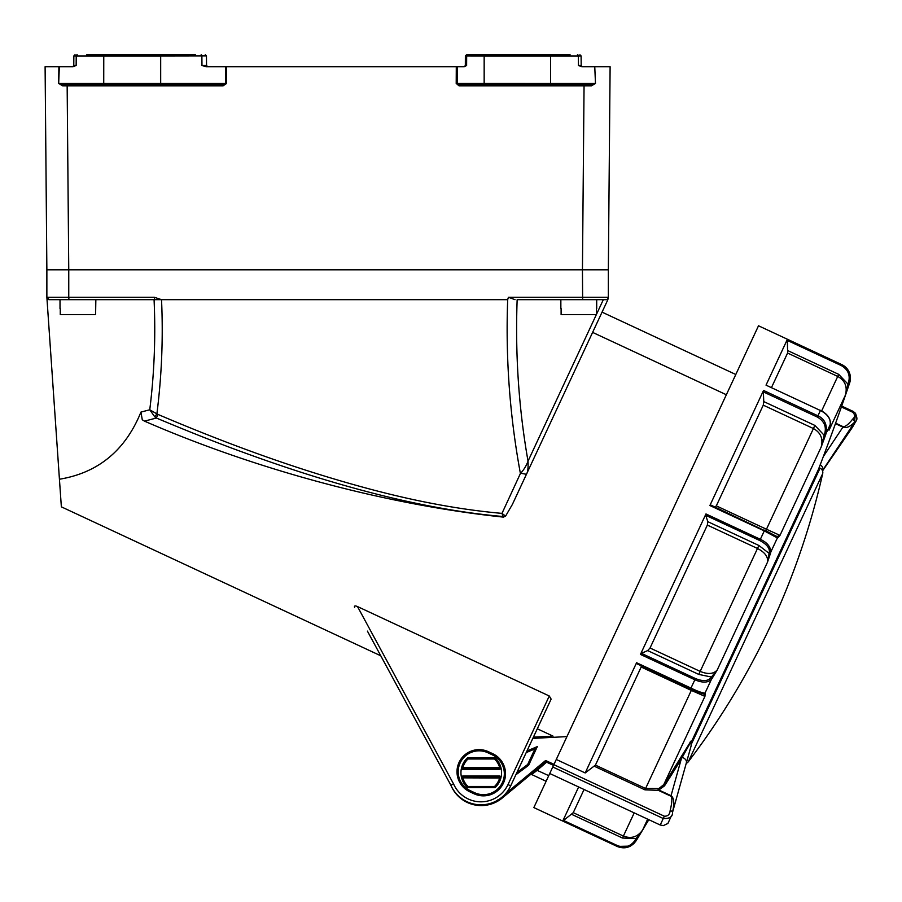 <?xml version="1.0" encoding="UTF-8"?>
<svg xmlns="http://www.w3.org/2000/svg" width="902" height="902" viewBox="0 0 902 902"><rect width="100%" height="100%" fill="white"/><g stroke="black" fill="none" stroke-linecap="round" stroke-linejoin="round"><path stroke-width="1.35" d="M841.374 406.96L852.706 412.248L853.112 411.38L841.69 406.058M818.452 469.39A2299.446 2299.446 0 0 0 849.65 382.944A14.928 14.928 0 0 0 841.814 364.622L758.514 325.78L553.851 764.682L533.849 807.583L617.148 846.426L562.747 821.057L563.513 820.448L617.52 845.625C624.827 848.263 630.678 846.482 635.076 840.292L636.214 840.641A2299.446 2299.446 0 0 0 648.809 819.692M703.436 693.683L690.639 688.812L636.643 663.624L636.575 662.733L585.184 772.946L556.286 759.461M705.962 513.948L760.352 539.306C767.072 542.463 770.579 546.657 770.872 551.877A1.195 1.015 -166.5 0 1 769.35 552.328C769.846 548.1 766.655 544.165 759.788 540.535L705.781 515.346L705.962 513.948L640.454 654.412L641.435 653.352L695.431 678.541C702.613 681.438 707.732 681.247 710.776 677.943A1.195 0.992 35.9 0 1 711.419 679.375C707.935 682.859 702.41 682.994 694.856 679.77L640.454 654.412M763.543 390.442L817.945 415.811C824.687 418.911 827.393 424.808 826.074 433.501L824.755 433.501C826.559 426.466 824.09 420.997 817.347 417.074L763.351 391.896L763.543 390.442L709.885 505.526L710.607 504.951L776.769 536.408M775.821 364.126L787.345 339.411L766.023 385.143L820.414 410.511L766.023 385.143M549.746 773.499L660.23 825.014L549.746 773.499M578.644 786.972L562.747 821.057M710.776 677.943A2297.146 1269.035 25 0 0 711.43 677.03L698.768 674.414L700.178 671.392C707.912 674.583 713.606 674.098 717.248 669.938L712.073 678.473A2298.341 1269.689 -155 0 1 711.419 679.375L704.992 693.142A2298.341 178.946 25 0 0 705.251 693.097L704.924 696.367L703.695 693.627M712.073 678.473A1.195 0.992 35.8 0 0 711.43 677.03L717.248 669.938L767.523 562.115C768.267 556.884 764.93 552.34 757.5 548.472L758.898 545.485L769.102 553.366A1.195 1.015 13.6 0 0 770.624 552.915L767.523 562.115L769.102 553.366A2297.146 1201.43 -155 0 0 769.35 552.328M776.926 536.577L779.993 535.382L777.513 538.122A2298.341 98.87 -155 0 0 777.366 537.953L764.276 530.895L709.885 505.526M765.798 530.692L766.463 529.248L779.993 535.382L821.181 447.042C823.334 438.8 820.752 432.633 813.424 428.54L814.878 425.417L824.169 435.26L825.488 435.249L821.181 447.042L824.169 435.26A2297.146 2122.812 -155 0 0 824.755 433.501M829.152 429.228L829.829 425.947A2298.341 1429.67 -155 0 0 830.156 424.741C830.967 419.013 827.72 414.277 820.414 410.511L817.347 417.074M829.242 428.461L829.028 430.22L845.399 395.11C847.609 386.755 845.05 380.52 837.732 376.427L838.691 374.353L848.883 385.064L845.399 395.11L847.88 384.421A2297.146 2233.352 25 0 0 848.5 382.583C850.462 375.209 848.083 369.549 841.352 365.603L787.356 340.426L787.581 350.517L838.691 374.353M787.356 340.426L787.345 339.411L841.735 364.78C848.5 367.836 851.093 373.98 849.515 383.215L848.5 382.583M771.526 387.465L787.581 353.043L787.581 350.517M820.504 410.309C827.833 414.221 831.069 419.002 830.19 424.65L830.19 424.65A1.195 0.925 -164.7 0 1 830.156 424.741L826.074 433.501A2298.341 2123.917 25 0 1 825.488 435.249M763.351 391.896L763.768 401.593L814.878 425.417M714.508 507.217L716.312 505.864L763.272 405.156L763.768 401.593M759.788 540.535L764.625 530.139L777.141 536.679A1.195 1.184 137.1 0 1 777.366 537.953L770.872 551.877A2298.341 1202.05 25 0 1 770.624 552.915M705.781 515.346L707.777 521.649L758.898 545.485M698.768 674.414L647.659 650.59L650.038 648.008L707.348 525.088L707.777 521.649M647.659 650.59L641.435 653.352M636.643 663.624L636.575 662.733L690.977 688.102C697.663 691.304 702.342 692.984 704.992 693.142A1.195 1.184 -101.3 0 1 704.169 693.773L704.169 693.773C706.322 695.352 693.785 690.436 690.639 688.812L695.431 678.541M704.304 693.739A1.195 1.184 -101.5 0 0 705.251 693.097M777.513 538.122A1.195 1.184 -42.7 0 0 777.22 536.769M849.65 382.944L849.515 383.215A2298.341 2234.513 -155 0 1 848.883 385.064M585.184 772.946L595.433 765.11L645.573 788.495L658.843 788.562L663.771 784.616L704.924 696.367L691.315 690.402L691.811 689.353M595.433 765.11L641.175 667.018L641.108 664.898M647.67 819.151L642.585 830.054L637.229 838.973A2298.341 2214.387 25 0 1 636.226 840.619C631.152 847.508 624.793 849.447 617.148 846.426L630.408 846.11L636.214 840.641M690.064 742.12A1.195 0.846 -148.8 0 0 690.143 742.887A6.573 3.755 16 0 1 691.135 745.83L691.022 741.624L681.247 759.089A2300.63 1796.604 -155 0 1 664.492 785.879A1.195 0.744 -147.3 0 1 663.771 784.616A2299.435 1795.679 25 0 0 680.525 757.838L690.966 741.106M635.076 840.292A2297.146 2213.237 -155 0 0 636.068 838.646L622.47 838.037L571.361 814.202L573.255 812.668L623.395 836.064C631.231 839.04 637.624 837.033 642.585 830.054L636.068 838.646L637.229 838.973M573.255 812.668L584.056 789.498M571.361 814.202L563.513 820.448M681.608 756.068A1.195 0.755 -148.6 0 0 682.25 757.285A6.573 4.07 15.6 0 1 686.399 762.607L686.399 762.607A6.573 4.07 15.6 0 1 686.264 762.968M552.779 766.993L663.263 818.509C669.724 818.768 672.802 816.75 672.486 812.443C674.561 803.31 674.076 797.729 671.043 795.699L670.829 796.162C672.385 797.605 672.159 802.385 670.163 810.515C669.825 814.416 667.886 816.31 664.334 816.209L553.851 764.682M670.163 810.515A2.988 1.33 -165.1 0 1 672.486 812.443A6.573 4.07 15.6 0 1 672.441 812.657L691.135 745.83A6.573 3.755 16 0 1 691.011 746.146M663.477 825.612L660.23 825.014L664.334 816.209M664.492 785.879L658.336 790.332L644.953 789.848L594.362 766.26M852.706 412.248C855.186 414.695 855.164 416.983 852.672 419.114C848.59 424.312 845.399 426.826 843.122 426.68L842.919 427.12C846.313 428.382 850.146 426.77 854.431 422.283A6.573 3.394 33.6 0 1 854.284 422.779C856.821 419.577 855.953 421.437 851.68 428.349A6.573 4.07 34.4 0 1 851.488 428.687L851.488 428.687A6.573 4.07 34.4 0 1 851.353 428.856L852.954 426.42M820.279 464.631A6.573 3.394 33.6 0 1 822.883 469.987L854.284 422.779M852.672 419.114A2.988 2.018 37.3 0 1 854.431 422.283L855.558 413.364L853.112 411.391L855.524 413.319C858.242 421.471 856.968 418.156 851.488 428.687L822.545 470.912M822.444 470.641L822.883 469.987M657.998 788.912L658.336 790.332L670.829 796.162M658.843 788.562A1.195 0.598 -111.8 0 0 659.159 790.152L671.043 795.699L681.247 759.089A1.195 0.744 -148.6 0 1 680.525 757.838L680.525 757.838M497.848 799.86L501.535 798.586A32.855 32.855 0 0 1 481.262 805.587A32.855 32.855 0 0 0 502.234 798.033L545.101 762.472L502.234 798.033A32.855 32.855 0 0 1 501.535 798.586A5.976 5.976 0 0 1 498.276 799.848L498.276 799.848M536.837 770.207L546.432 762.134A1.195 1.116 172.4 0 0 545.225 762.291L545.597 760.51L546.341 762.359L537.118 770.353A100163.695 3252.533 24.5 0 1 548.743 775.652M544.436 736.584L551.596 736.212M553.061 736.133L537.299 728.782L533.386 737.159L551.325 736.224M542.17 736.708L535.157 737.069M542.429 736.686L544.707 736.708M542.519 736.686L540.557 736.787L542.519 736.686M548.596 736.37L544.199 736.596M536.825 770.218L535.585 770.364L545.101 762.472A1.195 1.127 -129.7 0 1 546.341 762.359M516.902 772.518L527.67 764.49L534.931 748.919L526.193 752.584L534.931 748.919L527.67 764.49L528.628 765.268L515.831 774.807M537.118 770.353C529.801 775.968 529.801 775.957 537.13 770.342C529.801 775.968 529.801 775.957 537.13 770.342M534.931 748.919L537.321 746.608L528.628 765.268M481.262 805.587A32.855 32.855 0 0 1 451.034 785.608A32.855 32.855 0 0 0 481.262 805.587M691.214 742.245L819.208 467.766L820.065 468.161A4.781 4.781 0 0 1 822.703 473.55L688.305 761.762A4.781 4.781 0 0 1 686.197 763.34M735.795 374.499L602.051 312.137M726.358 394.749L592.614 332.387M605.253 299.656L607.869 299.667L512.381 504.432L505.605 516.091L503.429 517.117C385.053 504.635 254.364 468.972 144.478 421.133L142.279 419.78L140.949 412.09C125.333 450.436 98.16 472.817 59.431 479.233L61.359 506.845L380.768 655.788L367.407 631.107L450.865 785.225L380.768 655.788M357.508 606.572L453.548 783.906A29.867 29.867 0 0 0 507.984 784.582L510.69 785.845L551.133 699.118L549.284 695.994L357.508 606.572C355.027 605.501 354.058 605.806 354.599 607.474M514.039 500.892L526.34 474.508M608.343 298.235L607.565 299.994M226.616 83.424L225.782 83.435L225.613 66.714L226.447 66.714L226.616 83.424L223.144 85.814L67.154 85.814L68.755 269.799L46.87 269.799L68.755 269.799L68.755 297.277L46.87 297.277L46.87 269.799L46.87 297.277A2.39 2.39 0 0 0 49.26 299.667L154.58 299.667L154.377 297.277L161.526 299.667C163.273 337.585 161.729 375.649 156.892 413.849L149.755 409.779C154.298 373.405 155.742 336.705 154.073 299.667L49.26 299.667L46.87 297.277L59.431 479.233M503.429 517.117L503.079 516.508C475.816 514.208 446.062 509.641 413.815 502.809C386.913 497.126 357.666 489.549 326.062 480.067C299.52 472.107 270.904 462.5 240.225 451.248C216.074 442.431 188.123 431.359 156.384 418.032L144.478 421.133M596.447 314.415L603.325 299.667L596.696 299.667L605.952 299.667L517.15 299.667C515.143 354.768 518.774 408.595 528.031 461.136C528.346 467.687 527.817 472.073 526.441 474.294L520.702 473.223C523.961 469.615 526.407 465.579 528.031 461.136L596.357 314.595M596.696 308.619L596.696 299.667L517.15 299.667M157.884 414.39L156.384 418.032L154.783 416.837L156.892 413.849L157.884 414.39C218.036 440.029 274.231 460.787 326.468 476.662C357.835 486.212 386.789 493.856 413.319 499.595C444.325 506.304 473.888 510.904 501.986 513.385L504.816 515.549A2.988 2.03 138.7 0 1 503.079 516.508L501.986 513.385L520.409 473.505C509.765 415.957 505.526 358.004 507.691 299.667L508.401 297.277L608.343 297.277A2.39 2.39 0 0 1 605.952 299.667M520.702 473.223L526.441 474.305M515.042 299.667L508.401 297.277M504.816 515.549L505.605 516.091M458.193 771.729A20.904 20.904 0 0 0 470.258 790.671L474.587 792.7A20.904 20.904 0 0 0 502.369 782.586A20.904 20.904 0 0 0 492.255 754.805L487.926 752.787A20.904 20.904 0 0 0 458.193 771.729A20.904 20.904 0 0 0 470.258 790.671L469.75 791.764A22.099 22.099 0 0 1 456.998 771.729A22.099 22.099 0 0 1 488.433 751.704L492.763 753.722A22.099 22.099 0 0 1 503.451 783.094A22.099 22.099 0 0 1 474.08 793.783L469.75 791.764M510.69 785.845A32.855 32.855 0 0 1 450.865 785.225A32.855 32.855 0 0 0 451.034 785.608M492.763 753.722L492.255 754.805L487.926 752.787L488.433 751.704M453.548 783.906L450.865 785.225M543.861 714.7L546.127 709.829M595.478 83.424L594.756 66.714L595.478 83.424L591.453 85.814L584.056 85.814L582.444 269.799L68.755 269.799L608.343 269.799L608.343 297.277L608.343 269.799L582.444 269.799L582.647 299.667M154.58 299.667L507.691 299.667M154.783 416.837L149.755 409.779L140.949 412.09M503.959 84.63L458.892 84.63L503.959 84.63M157.816 84.63L62.294 84.63L62.621 85.814L58.675 83.424L58.889 66.714L72.882 66.714L76.151 65.519L73.784 65.463L73.851 55.901L74.911 54.774M591.453 85.814L591.723 84.63L540.614 84.63M597.372 66.714L594.835 66.714M594.756 66.714L581.937 66.714L578.441 65.519L581.192 65.519L582.354 66.714L581.159 65.53L578.453 65.519L578.374 55.958L550.603 55.958M595.219 66.714L610.113 66.714L608.343 269.799M53.443 66.714L45.1 66.714L59.34 66.714L58.675 83.424M225.613 66.714L206.242 66.714M226.447 66.714L457.246 66.714L457.179 83.435L458.892 84.63L485.231 84.63A1.195 1.071 -90 0 1 484.16 83.435L484.16 55.958L465.376 55.924L466.593 54.763L465.409 55.924M465.612 65.519L466.616 65.519L464.147 66.714L457.246 66.714M536.814 54.763L570.087 54.763L536.814 54.763M478.218 54.763L549.679 54.763L550.57 55.958L550.626 83.435L595.027 83.435L591.723 84.63M549.713 54.763L570.087 54.763M86.693 54.763L104.655 54.763M103.775 83.435L160.68 83.435L160.68 55.958L103.798 55.958L104.722 54.763L195.418 54.763M45.337 93.301L46.735 254.567L45.337 93.301M46.87 269.799L45.1 66.714M104.609 84.63L103.73 83.435L103.764 55.958M206.287 66.714L201.969 65.519L206.558 65.519L207.731 66.714L206.535 65.53L206.468 55.879L160.68 55.958A1.195 0.733 -89.6 0 0 159.958 54.763M223.144 85.814L223.042 84.63L104.677 84.63M549.679 84.63L485.231 84.63M67.052 84.63L67.154 85.814L62.621 85.814M583.955 84.63L584.056 85.814L458.994 85.814L456.209 83.424L456.288 66.714M77.177 54.763A1.195 0.958 90 0 0 76.219 55.958L73.851 55.901L73.784 65.519L76.151 65.519L76.219 55.958L103.719 55.958M581.091 55.913L579.907 54.763L581.091 55.913L581.192 65.519L581.125 55.913L578.374 55.958A1.195 0.925 -90 0 0 577.46 54.763M75.34 65.519L73.784 65.519L72.634 66.714C73.412 66.714 73.412 66.714 72.634 66.714L73.817 65.53M201.146 54.763A1.195 0.733 -90 0 1 201.879 55.958L201.969 65.519L205.34 65.519M550.558 55.958L484.16 55.958A1.195 1.071 90 0 1 485.231 54.763L467.732 54.763A1.195 1.071 90 0 0 466.661 55.958L466.616 65.519M465.331 65.519L465.376 55.924L465.387 65.519L464.169 66.714M103.696 83.435L59.104 83.435L62.294 84.63M223.042 84.63L225.782 83.435L160.68 83.435A1.195 0.733 90.4 0 1 159.947 84.63M458.994 85.814L458.892 84.63M549.713 84.63L550.626 83.435L456.209 83.424M461.52 767.974L461.734 767.151A20.306 20.306 0 0 1 467.135 758.142L467.969 758.999A19.111 19.111 0 0 0 462.884 767.489L499.64 767.489L499.64 768.673L500.79 767.151L499.843 769.451L499.64 768.673L462.884 768.673L462.681 769.451L461.734 767.151A20.306 20.306 0 0 0 461.723 767.207M461.689 767.489L462.884 768.673L462.884 767.489L461.655 767.422M461.689 777.998L462.681 776.024L461.734 778.325L461.52 777.501M499.843 776.024L500.79 778.325L499.843 776.024L462.681 776.024M499.843 769.451L462.681 769.451M461.497 777.434A20.306 20.306 0 0 1 461.497 768.076M501.016 768.042A20.306 20.306 0 0 1 501.027 777.4M500.835 767.489L499.64 767.489A19.111 19.111 0 0 0 494.544 758.999L494.544 757.804L467.969 757.804L494.544 757.804A1.195 1.195 0 0 1 495.378 758.142A20.306 20.306 0 0 1 500.79 767.151L501.005 767.974M461.711 778.257A20.306 20.306 0 0 0 461.734 778.325L461.734 778.325A20.306 20.306 0 0 0 467.135 787.333A1.195 1.195 0 0 0 467.969 787.672A1.195 1.195 0 0 1 467.135 787.333L467.969 786.476L494.544 786.476A19.111 19.111 0 0 0 499.64 777.998L461.598 777.851M500.858 778.054L500.79 778.325A20.306 20.306 0 0 1 495.378 787.333A1.195 1.195 0 0 1 494.544 787.672L467.969 787.672L467.969 786.476A19.111 19.111 0 0 1 462.884 777.998L462.884 776.802L499.64 776.802L499.64 777.998L500.79 778.325A20.306 20.306 0 0 0 500.802 778.268M500.802 767.219A20.306 20.306 0 0 0 495.378 758.142L494.544 758.999L467.969 758.999L467.969 757.804A1.195 1.195 0 0 0 467.135 758.142A1.195 1.195 0 0 1 467.969 757.804M495.378 787.333L494.544 786.476L494.544 787.672M95.849 299.667L95.601 314.595L60.265 314.595L60.265 308.619M60.017 299.667L60.017 308.619M560.852 299.667L560.852 308.619M596.447 308.619L596.447 314.595L561.112 314.595L561.112 308.619M545.597 760.51L505.447 793.805L545.597 760.51L554.008 764.344M841.352 365.603L841.814 364.622M821.666 410.884L837.732 376.427L787.581 353.043M716.312 505.864L766.463 529.248L813.424 428.54L763.272 405.156M650.038 648.008L700.178 671.392L757.5 548.472L707.348 525.088M644.953 789.848L691.315 690.402L641.175 667.018M622.47 838.037L634.207 812.882M617.52 845.625L617.148 846.426M843.122 426.68L835.613 423.173M835.444 423.636L842.919 427.12L823.323 456.581M851.68 428.349L822.534 470.878M553.535 765.37L546.432 762.134M526.948 750.971L537.321 746.608M566.941 736.607L532.811 738.388M501.016 797.943L501.535 798.586M502.234 798.033L501.704 797.391M691.417 744.026L820.065 468.161M507.984 784.582L549.284 695.994M68.958 299.667L68.755 297.277L154.377 297.277M474.08 793.783L474.587 792.7M830.19 424.65L829.13 429.499M690.639 688.812L636.598 663.613M663.32 825.623L667.908 823.458L671.652 815.239M663.252 825.623L660.23 825.014M617.893 846.741C624.5 848.906 630.148 847.508 634.816 842.558M691.022 741.624L690.131 742.865M546.116 781.267L531.65 774.525L530.376 774.683M688.305 761.762A748.198 748.198 0 0 0 822.703 473.55M206.434 55.879L205.25 54.763L206.434 55.879L206.558 65.519M73.885 55.901L75.08 54.763"/></g></svg>
